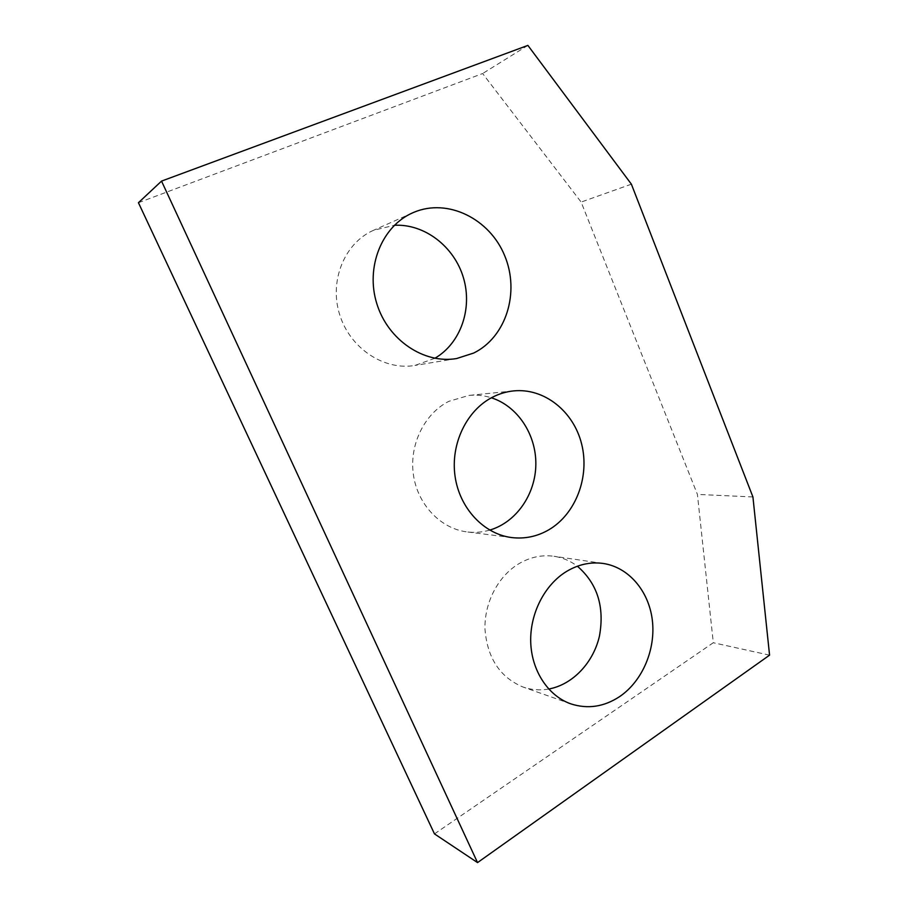 <?xml version="1.0" encoding="UTF-8"?>
<svg xmlns="http://www.w3.org/2000/svg" width="908" height="908" viewBox="0 0 908 908"><rect width="100%" height="100%" fill="white"/><g stroke="black" fill="none" stroke-linecap="round" stroke-linejoin="round"><path stroke-width="0.68" stroke-dasharray="4.54 3.41" d="M138.436 202.711L482.636 73.537L581.131 202.075L697.412 494.395L713.302 642.739L434.478 833.896M527.889 45.4L482.636 73.537M769.564 655.156L713.302 642.739M752.925 496.96L697.412 494.395M631.389 184.188L581.131 202.075M548.693 689.036C539.954 690.591 531.407 689.921 523.053 687.038C500.058 677.402 487.369 658.187 484.997 629.403C484.134 602.742 498.242 575.922 519.092 563.596C530.385 557.058 542.019 554.618 553.994 556.275C562.574 557.58 570.372 560.894 577.386 566.217M489.707 530.102C482.307 532.258 474.759 532.86 467.098 531.918C440.675 528.706 417.589 504.632 413.39 474.668C409.077 444.738 424.422 413.594 448.836 401.336L468.891 395.423C476.564 394.674 484.066 395.468 491.398 397.795M434.864 358.274L414.967 365.436C384.288 370.793 350.204 348.627 339.706 314.747C328.912 280.969 344.495 242.935 373.517 230.303L394.401 225.286M412.652 212.835L373.517 230.303M456.633 358.535L414.967 365.436M513.599 390.905L468.891 395.423M511.794 537.581L467.098 531.918M603.207 563.459L553.994 556.275M570.814 703.859L523.053 687.038"/><path stroke-width="1.36" d="M161.533 181.101L138.436 202.711L434.478 833.896L477.54 862.6L161.533 181.101L527.889 45.4L631.389 184.188L752.925 496.96L769.564 655.156L477.54 862.6M619.767 696.515C642.637 680.898 655.905 649.175 652.319 620.05C648.766 590.926 628.642 567.216 603.207 563.459C590.643 561.723 578.419 564.379 566.558 571.438C544.652 584.718 529.795 613.604 530.726 642.251C531.634 670.887 548.228 695.959 570.814 703.859C587.737 709.318 604.047 706.878 619.767 696.515M548.841 529.784C575.922 513.928 589.848 476.745 581.665 444.125C573.674 411.46 544.369 387.795 513.599 390.905C506.267 391.666 499.218 393.766 492.454 397.227C466.678 410.359 450.447 443.876 455.033 476.087C459.493 508.332 483.93 534.199 511.794 537.581C524.903 539.091 537.252 536.492 548.841 529.784M473.658 353.064C506.153 337.186 520.057 292.387 504.712 255.772C489.843 218.976 447.928 197.819 413.798 212.336L412.652 212.835C381.882 226.217 365.322 267.156 376.809 303.647C387.988 340.228 424.184 364.221 456.633 358.535L473.658 353.064M577.386 566.217C597.385 583.583 604.739 606.896 599.439 636.122C593.378 662.67 572.71 684.677 548.693 689.036M491.398 397.795C517.696 406.194 536.242 434.557 535.845 464.431C535.538 494.315 516.289 522.327 489.707 530.102M394.401 225.286C424.762 223.663 454.306 246.772 463.421 277.712C472.705 308.618 460.662 343.315 434.864 358.274"/></g></svg>
